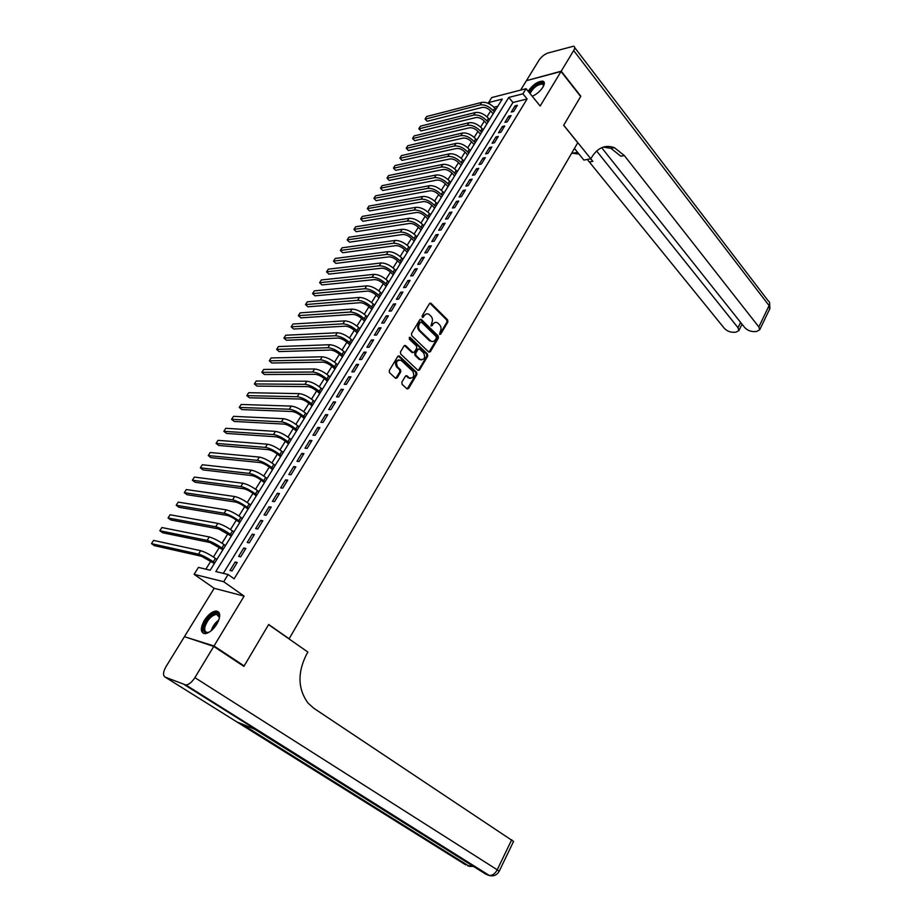 <?xml version="1.0" encoding="UTF-8"?>
<svg xmlns="http://www.w3.org/2000/svg" width="922" height="922" viewBox="0 0 922 922"><rect width="100%" height="100%" fill="white"/><g stroke="black" fill="none" stroke-linecap="round" stroke-linejoin="round"><path stroke-width="1.38" d="M439.563 334.352L440.681 334.179L447.896 321.974L447.666 319.922L430.92 303.223L429.502 303.603L422.126 315.889L422.426 317.456L424.397 315.589C425.664 313.78 427.186 313.365 428.984 314.344L431 316.223C432.66 318.228 432.925 320.441 431.761 322.861L430.977 325.904L432.118 325.731L433.063 324.141C434.32 322.331 435.829 321.916 437.604 322.884L439.587 324.74C441.235 326.722 441.488 328.923 440.336 331.332L439.563 334.352M439.621 334.398L446.963 322.02L446.732 319.98L429.871 303.211M422.38 317.422L423.475 315.647L424.397 315.589M431.047 325.962L432.141 324.187L433.063 324.141M216.774 624.206C220.9 616.299 220.669 611.897 216.105 611.009C212.048 611.528 208.118 614.651 204.327 620.402C200.132 628.331 200.362 632.757 205.007 633.679C209.064 633.126 212.994 629.98 216.774 624.206M532.259 96.291C536.616 94.344 540.188 91.278 542.966 87.106C544.821 83.844 544.787 81.851 542.874 81.148C537.987 81.194 533.17 84.421 528.398 90.829L528.156 91.243M401.842 382.227L402.084 384.324L407.028 388.888L408.596 388.496L416.905 374.436L416.663 372.361L399.445 356.134L397.762 356.422L389.257 370.575L389.51 372.684L395.561 378.285L397.152 377.893L400.77 371.831L400.517 369.734L397.589 367.002C395.492 362.092 396.644 359.868 401.082 360.329L412.768 371.278C414.819 376.153 413.667 378.354 409.287 377.893L406.982 375.784L405.426 376.188L401.842 382.227M228.103 574.521L223.689 581.724L194.116 574.325L198.449 567.387L210.204 570.222L502.26 99.092L488.602 102.561L491.726 97.571L526.082 88.685L522.924 93.825L508.76 97.432L215.817 571.571L228.103 574.521L234.142 578.809L527.119 98.965L522.924 93.825M526.082 88.685L540.165 106.03L561.037 71.478L580.653 96.533L563.653 125.3L577.748 142.749L289.116 638.773L268.659 624.494L244.157 665.949L214.008 645.988L244.123 596.131L223.689 581.724M428.695 351.997L430.32 351.731L438.423 338.017L438.18 335.954L421.262 319.369L419.798 319.75L411.5 333.557L411.754 335.654L428.695 351.997M427.727 356.111L419.522 369.999L418.012 370.39L400.701 354.048L400.448 351.95L404.055 345.946L405.588 345.566L412.849 352.446L414.358 352.054L416.709 348.113L416.467 346.027L409.241 339.089L410.232 337.429L427.485 354.048L427.727 356.111L426.805 356.134L418.611 369.999L419.522 369.999M186.302 637.275L214.008 645.988M244.157 665.949L242.232 665.292M561.037 71.478L526.416 80.675L520.619 90.102M513.612 111.47L517.392 105.292L515.041 105.869L511.261 112.035L513.612 111.47M507.261 121.819L511.076 115.596L508.725 116.16L504.91 122.361L507.261 121.819M500.877 132.249L504.714 125.98L502.363 126.521L498.525 132.78L500.877 132.249M494.423 142.772L498.295 136.444L495.955 136.963L492.083 143.279L494.423 142.772M487.934 153.375L491.841 147.001L489.501 147.497L485.594 153.859L487.934 153.375M481.388 164.047L485.318 157.627L482.99 158.111L479.06 164.519L481.388 164.047M474.784 174.823L478.748 168.346L476.42 168.807L472.456 175.261L474.784 174.823M468.134 185.668L472.133 179.156L469.805 179.583L465.817 186.094L468.134 185.668M461.438 196.617L465.46 190.036L463.144 190.451L459.121 197.008L461.438 196.617M454.673 207.646L458.741 201.019L456.425 201.399L452.368 208.015L454.673 207.646M447.862 218.756L451.953 212.072L449.648 212.44L445.557 219.113L447.862 218.756M440.993 229.958L445.119 223.228L442.825 223.573L438.699 230.293L440.993 229.958M434.078 241.264L438.238 234.476L435.945 234.787L431.784 241.564L434.078 241.264M427.093 252.651L431.289 245.805L428.995 246.105L424.812 252.928L427.093 252.651M420.063 264.13L424.293 257.226L422.011 257.503L417.781 264.384L420.063 264.13M412.964 275.713L417.228 268.751L414.958 268.994L410.693 275.943L412.964 275.713M405.818 287.376L410.117 280.369L407.847 280.588L403.548 287.583L405.818 287.376M398.604 299.154L402.937 292.078L400.678 292.274L396.345 299.327L398.604 299.154M391.331 311.014L395.699 303.88L393.44 304.053L389.084 311.163L391.331 311.014M384.001 322.977L388.404 315.785L386.157 315.935L381.754 323.103L384.001 322.977M376.602 335.043L381.051 327.794L378.804 327.909L374.367 335.147L376.602 335.043M369.146 347.214L373.629 339.907L371.393 339.988L366.921 347.283L369.146 347.214M361.631 359.488L366.149 352.112L363.925 352.169L359.407 359.534L361.631 359.488M354.048 371.866L358.6 364.421L356.388 364.455L351.835 371.877L354.048 371.866M346.395 384.347L350.994 376.844L348.781 376.844L344.194 384.324L346.395 384.347M338.685 396.933L343.318 389.361L341.117 389.338L336.495 396.886L338.685 396.933M330.906 409.622L335.585 401.992L333.395 401.934L328.716 409.552L330.906 409.622M323.057 422.426L327.771 414.739L325.593 414.646L320.879 422.322L323.057 422.426M315.14 435.345L319.899 427.578L317.733 427.462L312.973 435.207L315.14 435.345M307.164 448.38L311.959 440.543L309.792 440.393L305.009 448.207L307.164 448.38M299.108 461.519L303.949 453.624L301.794 453.44L296.965 461.311L299.108 461.519M290.983 474.772L295.87 466.809L293.726 466.59L288.851 474.542L290.983 474.772M282.789 488.153L287.71 480.108L285.578 479.866L280.657 487.888L282.789 488.153M274.514 501.649L279.493 493.535L277.361 493.258L272.405 501.349L274.514 501.649M266.17 515.26L271.195 507.077L269.074 506.766L264.072 514.925L266.17 515.26M257.757 528.998L262.816 520.746L260.719 520.388L255.659 528.629L257.757 528.998M249.263 542.862L254.368 534.53L252.282 534.138L247.188 542.447L249.263 542.862M240.7 556.842L245.851 548.44L243.765 548.014L238.625 556.392L240.7 556.842M527.119 98.965L512.943 102.492L223.308 573.369M235.179 562.017L229.993 570.476L232.044 570.948L237.242 562.466L235.179 562.017L236.804 563.181M490.654 110.928L487 116.806M484.327 121.093L480.627 127.063M477.965 131.35L474.208 137.39M471.545 141.677L467.731 147.797M465.068 152.084L461.207 158.296M458.545 162.583L454.638 168.864M451.976 173.152L448.023 179.525M445.361 183.801L441.338 190.266M438.688 194.542L434.608 201.088M431.957 205.364L427.831 212.002M425.18 216.278L420.997 222.997M418.346 227.273L414.105 234.084M411.454 238.349L407.167 245.264M404.516 249.516L400.16 256.523M397.52 260.788L393.106 267.887M390.455 272.14L385.984 279.331M383.345 283.573L378.815 290.868M376.176 295.109L371.578 302.508M368.95 306.749L364.294 314.241M361.666 318.47L356.941 326.065M354.313 330.295L349.53 337.994M346.903 342.212L342.05 350.014M339.434 354.232L334.525 362.139M331.908 366.357L326.918 374.367M324.313 378.573L319.254 386.698M316.649 390.893L311.532 399.134M308.928 403.317L303.741 411.673M301.137 415.857L295.881 424.316M293.277 428.5L287.952 437.074M285.359 441.246L279.954 449.936M277.372 454.097L271.886 462.913M269.305 467.062L263.75 476.006M261.18 480.143L255.555 489.202M252.974 493.339L247.269 502.525M244.71 506.651L238.925 515.951M236.366 520.077L230.5 529.505M227.941 533.619L222.006 543.185M219.459 547.276L213.431 556.98M210.884 561.072L205.848 569.174M497.822 106.261L493.938 107.217M244.123 596.131L214.181 588.305L184.7 636.226M214.181 588.305L194.116 574.325M489.985 104.209L488.602 102.561M512.943 102.492L508.76 97.432M515.041 105.869L516.182 107.263M508.725 116.16L509.889 117.543M502.363 126.521L503.539 127.904M495.955 136.963L497.131 138.346M489.501 147.497L490.688 148.868M482.99 158.111L484.188 159.483M476.42 168.807L477.631 170.178M469.805 179.583L471.027 180.954M463.144 190.451L464.377 191.811M456.425 201.399L457.669 202.759M449.648 212.44L450.904 213.8M442.825 223.573L444.093 224.922M435.945 234.787L437.212 236.136M428.995 246.105L430.286 247.442M422.011 257.503L423.302 258.84M414.958 268.994L416.26 270.33M407.847 280.588L409.161 281.913M400.678 292.274L402.004 293.588M393.44 304.053L394.789 305.366M386.157 315.935L387.517 317.237M378.804 327.909L380.175 329.212M371.393 339.988L372.776 341.29M363.925 352.169L365.319 353.46M356.388 364.455L357.794 365.734M348.781 376.844L350.21 378.124M341.117 389.338L342.558 390.605M333.395 401.934L334.836 403.202M325.593 414.646L327.056 415.903M317.733 427.462L319.208 428.718M309.792 440.393L311.29 441.638M301.794 453.44L303.303 454.673M293.726 466.59L295.247 467.823M285.578 479.866L287.111 481.088M277.361 493.258L278.917 494.469M269.074 506.766L270.642 507.964M260.719 520.388L262.297 521.587M252.282 534.138L253.873 535.325M243.765 548.014L245.379 549.201M435.288 322.423L432.141 324.187M426.609 313.883L423.475 315.647M428.961 352.192L437.489 338.051L437.259 336L420.202 319.335M436.383 338.028L436.21 336.588L421.504 322.158L420.351 322.331L419.337 324.014C418.162 326.457 418.415 328.681 420.109 330.698L430.747 340.967C432.556 341.981 434.101 341.555 435.38 339.711L436.383 338.028M420.536 322.101L419.429 322.377L420.351 322.331M432.141 341.497L429.295 340.564L419.199 330.733C417.505 328.728 417.24 326.503 418.415 324.06L419.429 322.377M412.987 352.538L411.927 352.469L404.504 345.496M426.805 356.134L426.563 354.071L409.23 337.406L410.117 337.348M419.867 359.165L420.236 359.476C424.512 359.88 425.63 357.678 423.601 352.884L419.522 348.989L418.035 349.38L415.684 353.322L415.926 355.408L419.867 359.165L418.945 359.188L421.354 359.937M418.473 348.931L417.113 349.403L418.035 349.38M418.945 359.188L415.004 355.431L414.762 353.345L417.113 349.403M410.428 378.4L408.377 377.893L405.922 375.703M398.961 359.834C395.308 360.756 394.547 363.153 396.679 367.014L397.589 367.002M395.734 378.377L399.848 371.831L399.606 369.745L396.679 367.014M407.178 388.98L415.983 374.436L415.741 372.361L398.235 355.95M493.12 113.832L490.965 111.285C488.141 108.323 485.226 107.044 482.229 107.425L427.186 121.266L425.134 119.169L480.108 104.924C484.603 104.347 488.983 106.272 493.247 110.721L494.284 111.954M427.186 121.266L425.088 118.926L426.644 116.518L481.699 102.4C486.194 101.812 490.562 103.737 494.814 108.185L495.863 109.418M529.32 92.673C531.936 86.08 544.533 79.361 543.807 85.02L543.68 85.769M543.646 85.838L542.459 83.994C537.468 84.455 533.319 87.625 530.012 93.525M544.222 82.369L543.461 81.989C538.367 82.116 533.481 85.481 528.825 92.062M209.743 631.847C204.799 633.887 202.852 632.043 203.877 626.326C206.021 616.991 218.825 608.52 219.413 616.115L219.367 618.236M219.459 617.371L216.532 614.306C211.461 615.516 207.634 619.572 205.041 626.476C204.177 630.302 205.053 632.296 207.657 632.457L208.937 632.227M218.779 612.116L217.016 611.735C210.746 613.234 205.986 618.259 202.759 626.833C201.964 629.98 202.252 632.192 203.624 633.483M561.221 71.178L580.825 96.234L563.711 125.196L590.841 158.791L591.82 157.086C597.802 147.601 605.316 144.466 614.363 147.67L624.355 155.588L758.829 326.93L769.086 305.62L573.68 50.549L561.221 71.178L526.75 80.583M590.841 158.791L583.891 160.082L574.441 148.442M596.626 151.001L738.003 327.702L738.879 330.606L735.883 332.197L733.174 332.289C729.636 332.151 726.663 330.791 724.243 328.22L587.291 159.448M590.587 158.838L592.846 161.338L590.795 158.803M573.68 50.549C575.028 48.186 575.005 46.734 573.611 46.192L547.956 53.015C544.406 54.306 541.41 56.738 538.944 60.287L526.589 80.387M601.686 147.693L744.63 327.46C747.062 330.076 750.093 331.447 753.735 331.586L756.524 331.494L759.682 329.822L758.829 326.93M571.928 153.133L579.016 154.089M603.299 147.082L610.894 148.327L620.875 156.221L624.355 155.588M571.663 153.213L577.714 152.476M213.743 646.437L184.446 636.653L166.006 666.629C163.033 672.011 162.745 675.503 165.165 677.128L185.898 685.011C189.01 684.55 192.007 682.096 194.888 677.647L213.743 646.437L243.904 666.387L268.579 624.632L307.89 652.073L306.519 654.447C297.357 672.76 297.841 688.965 308.006 703.06L313.791 708.246L513.554 841.429M194.888 677.647L497.235 869.792C495.172 873.618 492.555 875.531 489.375 875.52L485.698 874.102L254.783 729.302L238.51 722.537L465.714 864.882L165.165 677.128M486.828 123.997L484.649 121.45C481.791 118.5 478.875 117.209 475.879 117.567L420.962 130.947L418.911 128.838L473.747 115.077C478.241 114.524 482.632 116.472 486.92 120.909L487.969 122.142M420.962 130.947L418.853 128.607L420.42 126.176L475.337 112.53C479.832 111.977 484.223 113.913 488.51 118.362L489.559 119.583M480.477 134.243L478.276 131.708C475.406 128.757 472.479 127.455 469.482 127.789L414.693 140.686L412.641 138.565L467.339 125.311C471.822 124.793 476.225 126.752 480.546 131.178L481.607 132.411M414.693 140.686L412.572 138.358L414.151 135.914L468.941 122.741C473.424 122.223 477.827 124.17 482.148 128.607L483.197 129.841M474.069 144.558L471.868 142.034C468.964 139.095 466.025 137.781 463.04 138.093L408.388 150.505L406.325 148.373L460.873 135.615C465.345 135.142 469.771 137.113 474.127 141.527L475.199 142.76M408.388 150.505L406.245 148.177L407.835 145.711L462.487 133.033C466.97 132.549 471.384 134.508 475.74 138.934L476.801 140.167M467.627 154.965L465.391 152.441C462.475 149.502 459.525 148.188 456.551 148.477L402.038 160.393L399.964 158.25L454.362 146.01C458.833 145.561 463.259 147.543 467.65 151.957L468.733 153.179M402.038 160.393L399.871 158.065L401.473 155.588L455.987 143.406C460.47 142.945 464.895 144.927 469.275 149.341L470.347 150.563M461.127 165.441L458.879 162.929C455.941 160.002 452.979 158.676 450.005 158.941L395.63 170.351L393.556 168.196L447.792 156.475C452.264 156.06 456.713 158.065 461.127 162.468L462.222 163.69M395.63 170.351L393.452 168.035L395.065 165.534L449.44 153.847C453.912 153.432 458.349 155.426 462.763 159.84L463.847 161.05M454.581 176.01L452.31 173.497C449.348 170.582 446.386 169.245 443.413 169.487L389.176 180.389L387.102 178.223L441.189 167.02C445.649 166.651 450.097 168.668 454.558 173.059L455.652 174.281M389.176 180.389L386.986 178.073L388.611 175.56L442.837 164.381C447.308 164.001 451.757 166.006 456.206 170.409L457.3 171.619M447.977 186.659L445.695 184.158C442.71 181.242 439.725 179.894 436.763 180.113L382.688 190.497L380.475 188.18L434.516 177.658C438.976 177.324 443.447 179.352 447.931 183.743L449.037 184.953M382.688 190.497L380.475 188.18L382.111 185.656L436.187 174.996C440.647 174.65 445.107 176.667 449.59 181.058L450.697 182.268M441.327 197.389L439.022 194.888C436.014 191.983 433.029 190.624 430.067 190.819L376.141 200.673L373.917 198.38L427.796 188.376C432.245 188.076 436.728 190.116 441.258 194.496L442.376 195.706M373.917 198.38L375.554 195.821L429.479 185.691C433.928 185.38 438.411 187.42 442.929 191.799L444.047 193.009M434.619 208.199L432.303 205.71C429.26 202.805 426.275 201.445 423.313 201.607L369.549 210.931L367.302 208.637L421.031 199.175C425.468 198.91 429.963 200.973 434.527 205.341L435.645 206.54M367.302 208.637L368.961 206.067L422.725 196.467C427.163 196.202 431.669 198.253 436.21 202.621L437.339 203.831M427.866 219.102L425.526 216.624C422.46 213.72 419.464 212.348 416.514 212.486L362.899 221.268L360.64 218.975L414.209 210.055C418.634 209.836 423.152 211.91 427.739 216.267L428.88 217.465M360.64 218.975L362.311 216.393L415.914 207.335C420.351 207.104 424.858 209.167 429.445 213.524L430.574 214.734M421.054 230.085L418.692 227.619C415.615 224.726 412.595 223.331 409.656 223.447L356.203 231.676L353.921 229.405L407.328 221.038C411.754 220.854 416.283 222.94 420.905 227.285L422.046 228.483M353.921 229.405L355.604 226.789L409.057 218.284C413.482 218.088 418 220.174 422.622 224.519L423.763 225.717M414.197 241.161L411.8 238.694C408.7 235.813 405.68 234.419 402.741 234.499L349.461 242.163L347.168 239.893L400.39 232.09C404.816 231.952 409.356 234.05 414.013 238.395L415.165 239.582M347.168 239.893L348.862 237.265L402.13 229.313C406.556 229.163 411.085 231.261 415.741 235.606L416.894 236.804M407.27 252.317L404.862 249.862C401.738 246.992 398.707 245.586 395.769 245.644L342.673 252.743L340.345 250.473L393.406 243.235C397.808 243.143 402.372 245.252 407.075 249.585L408.239 250.772M340.345 250.473L342.062 247.822L395.158 240.446C399.572 240.331 404.124 242.451 408.815 246.773L409.967 247.96M400.298 263.565L397.866 261.122C394.72 258.252 391.677 256.835 388.75 256.869L335.827 263.392L333.487 261.133L386.364 254.472C390.755 254.414 395.331 256.547 400.067 260.868L401.243 262.055M333.487 261.133L335.205 258.46L388.127 251.66C392.53 251.591 397.094 253.723 401.819 258.033L402.995 259.22M393.268 274.917L390.813 272.474C387.643 269.616 384.589 268.187 381.673 268.187L328.923 274.122L326.572 271.875L379.265 265.801C383.644 265.79 388.231 267.933 393.014 272.244L394.19 273.419M326.572 271.875L328.301 269.178L381.04 262.966C385.431 262.943 390.018 265.087 394.777 269.385L395.964 270.572M386.18 286.35L383.713 283.918C380.509 281.06 377.444 279.631 374.528 279.608L321.974 284.933L319.6 282.697L372.096 277.222C376.487 277.257 381.074 279.412 385.892 283.711L387.09 284.886M319.6 282.697L321.34 279.977L373.894 274.364C378.285 274.376 382.872 276.531 387.678 280.83L388.865 282.005M379.034 297.875L376.545 295.455C373.318 292.608 370.252 291.156 367.336 291.11L314.967 295.824L312.57 293.599L364.882 288.736C369.261 288.805 373.871 290.983 378.723 295.271L379.922 296.435M312.57 293.599L314.333 290.868L366.691 285.855C371.07 285.912 375.68 288.09 380.521 292.366L381.72 293.542M371.831 309.492L369.319 307.084C366.069 304.248 362.991 302.785 360.087 302.704L307.913 306.807L305.493 304.583L357.609 300.342C361.966 300.457 366.599 302.658 371.485 306.922L372.707 308.086M305.493 304.583L307.268 301.828L359.43 297.437C363.798 297.541 368.42 299.731 373.295 304.006L374.516 305.17M364.57 321.202L362.035 318.805C358.75 315.981 355.662 314.506 352.769 314.402L300.803 317.871L298.359 315.658L350.268 312.051C354.624 312.212 359.269 314.414 364.19 318.678L365.423 319.83M298.359 315.658L300.146 312.881L352.112 309.112C356.468 309.262 361.101 311.463 366.022 315.727L367.244 316.891M357.252 333.015L354.682 330.629C351.386 327.806 348.286 326.33 345.393 326.181L293.634 329.027L291.168 326.814L342.88 323.841C347.214 324.048 351.87 326.284 356.837 330.525L358.082 331.678M291.168 326.814L292.977 324.014L344.736 320.891C349.069 321.087 353.725 323.299 358.681 327.552L359.914 328.705M349.864 344.92L347.283 342.546C343.952 339.734 340.84 338.247 337.959 338.074L286.408 340.264L283.93 338.063L335.424 335.746C339.745 336 344.413 338.236 349.426 342.465L350.671 343.618M283.93 338.063L285.739 335.239L337.291 332.761C341.624 333.003 346.292 335.239 351.282 339.469L352.538 340.621M342.419 356.929L339.815 354.567C336.461 351.766 333.338 350.256 330.468 350.06L279.124 351.582L276.623 349.403L327.898 347.732C332.22 348.043 336.899 350.302 341.958 354.509L343.215 355.662M276.623 349.403L278.456 346.557L329.788 344.724C334.11 345.012 338.789 347.271 343.825 351.489L345.082 352.642M334.917 369.042L332.289 366.679C328.9 363.89 325.777 362.381 322.907 362.139L271.794 363.003L269.27 360.825L320.314 359.834C324.625 360.179 329.327 362.461 334.421 366.656L335.689 367.797M269.27 360.825L271.114 357.955L322.216 356.802C326.526 357.137 331.228 359.407 336.311 363.614L337.579 364.755M327.356 381.247L324.694 378.907C321.282 376.118 318.148 374.597 315.289 374.32L264.395 374.505L261.848 372.338L312.673 372.027C316.972 372.43 321.686 374.724 326.814 378.907L328.094 380.037M261.848 372.338L263.715 369.445L314.586 368.973C318.885 369.353 323.599 371.647 328.716 375.83L330.007 376.971M319.715 393.556L317.041 391.228C313.595 388.45 310.449 386.917 307.602 386.606L256.938 386.099L254.368 383.944L304.963 384.324C309.25 384.774 313.976 387.09 319.15 391.262L320.441 392.38M254.368 383.944L256.247 381.028L306.899 381.235C311.187 381.673 315.912 383.978 321.075 388.162L322.366 389.291M312.028 405.968L309.319 403.652C305.85 400.886 302.693 399.341 299.846 399.007L249.424 397.785L246.842 395.642L297.195 396.725C301.459 397.232 306.208 399.56 311.417 403.709L312.731 404.839M246.842 395.642L248.733 392.703L299.143 393.613C303.419 394.109 308.155 396.425 313.365 400.586L314.667 401.715M304.26 418.496L301.529 416.179C298.037 413.436 294.867 411.869 292.032 411.5L241.852 409.575L239.247 407.432L289.347 409.23C293.611 409.783 298.371 412.134 303.626 416.271L304.94 417.389M239.247 407.432L241.149 404.47L291.317 406.095C295.582 406.637 300.33 408.976 305.585 413.125L306.899 414.243M296.435 431.116L293.68 428.822C290.153 426.079 286.984 424.5 284.149 424.097L234.223 421.446L231.583 419.314L281.44 421.85C285.682 422.449 290.465 424.812 295.766 428.937L297.091 430.055M231.583 419.314L233.508 416.341L283.423 418.68C287.676 419.28 292.447 421.631 297.737 425.768L299.062 426.874M288.54 443.851L285.762 441.569C282.201 438.837 279.02 437.247 276.197 436.809L226.524 433.421L223.862 431.3L273.465 434.573C277.695 435.23 282.489 437.604 287.837 441.719L289.185 442.825M223.862 431.3L225.798 428.292L275.471 431.381C279.7 432.026 284.483 434.4 289.819 438.515L291.168 439.621M280.588 456.69L277.776 454.419C274.191 451.699 270.999 450.109 268.187 449.625L218.768 445.487L216.082 443.378L265.421 447.401C269.639 448.115 274.445 450.512 279.839 454.604L281.198 455.699M216.082 443.378L218.041 440.347L267.438 444.185C271.667 444.877 276.462 447.274 281.844 451.365L283.204 452.472M272.555 469.644L269.72 467.385C266.101 464.676 262.897 463.075 260.096 462.556L210.942 457.646L208.245 455.56L257.307 460.343C261.514 461.104 266.331 463.524 271.771 467.604L273.143 468.687M208.245 455.56L210.204 452.506L259.347 457.093C263.554 457.842 268.371 460.262 273.799 464.342L275.159 465.437M264.453 482.713L261.594 480.466C257.953 477.769 254.726 476.144 251.937 475.591L203.059 469.92L200.339 467.834L249.124 473.389C253.32 474.219 258.148 476.651 263.634 480.708L265.017 481.791M200.339 467.834L202.321 464.757L251.176 470.116C255.371 470.935 260.2 473.366 265.674 477.423L267.057 478.506M256.281 495.886L253.4 493.65C249.724 490.977 246.497 489.34 243.719 488.752L195.118 482.275L192.364 480.212L240.873 486.562C245.045 487.438 249.897 489.905 255.429 493.938L256.823 495.01M192.364 480.212L194.358 477.1L242.947 483.255C247.119 484.119 251.971 486.574 257.492 490.619L258.886 491.703M248.041 509.175L245.125 506.962C241.426 504.299 238.187 502.64 235.41 502.017L187.097 494.745L184.319 492.682L232.551 499.839C236.712 500.784 241.576 503.262 247.154 507.273L248.56 508.345M184.319 492.682L186.336 489.559L234.637 496.509C238.798 497.431 243.662 499.908 249.228 503.931L250.634 505.002M239.732 522.59L236.793 520.388C233.047 517.726 229.797 516.066 227.043 515.398L179.018 507.319L176.217 505.268L224.15 513.243C228.287 514.234 233.174 516.735 238.798 520.734L240.227 521.794M176.217 505.268L178.246 502.11L226.259 509.878C230.396 510.857 235.283 513.358 240.896 517.357L242.313 518.429M231.353 536.12L218.595 528.905L170.87 519.985L168.046 517.957L215.679 526.762C219.805 527.81 224.703 530.334 230.373 534.311L231.814 535.371M168.046 517.957L170.097 514.776L217.799 523.362C221.925 524.411 226.824 526.923 232.482 530.899L233.923 531.959M222.882 549.766L210.078 542.528L162.664 532.766L159.806 530.749L207.127 540.396C211.242 541.514 216.151 544.049 221.879 548.002L223.32 549.051M159.806 530.749L161.869 527.534L209.271 536.973C213.385 538.079 218.295 540.603 224.011 544.568L225.452 545.628M214.353 563.526L201.48 556.266L154.377 545.651L151.496 543.646L198.507 554.145C202.598 555.332 207.531 557.891 213.293 561.821L214.768 562.869M151.496 543.646L153.582 540.407L200.673 550.699C204.765 551.863 209.686 554.422 215.448 558.363L216.912 559.4M439.759 334.213L440.681 334.179M422.518 317.237L423.44 317.18M431.185 325.777L432.118 325.731M430.205 303.453L431.127 303.384M446.732 319.98L447.666 319.922M446.963 322.02L447.896 321.974M420.524 319.565L421.446 319.519M437.259 336L438.18 335.954M437.489 338.051L438.423 338.017M429.398 351.755L430.32 351.731M418.415 324.06L419.337 324.014M419.199 330.733L420.109 330.698M429.295 340.564L430.217 340.529M404.816 345.704L405.726 345.681M411.788 352.354L412.699 352.331M409.31 337.475L410.232 337.429M426.563 354.071L427.485 354.048M414.762 353.345L415.684 353.322M415.004 355.431L415.926 355.408M406.187 375.888L407.098 375.888M408.077 377.651L408.988 377.651M399.606 369.745L400.517 369.734M399.848 371.831L400.77 371.831M396.241 377.893L397.152 377.893M398.535 356.157L399.445 356.134M415.741 372.361L416.663 372.361M415.983 374.436L416.905 374.436M407.685 388.485L408.596 388.496M494.814 108.185L493.247 110.721M481.699 102.4L480.108 104.924M211.265 630.648C212.613 626.292 215.126 622.742 218.825 620.01M218.18 621.566L212.521 629.565M592.846 161.338L589.55 161.949M738.003 327.702L740.597 322.389M574.683 47.587L768.233 300.883C769.778 301.828 770.066 303.407 769.086 305.62L769.686 309.008M490.343 875.762L487.969 875.139L184.596 684.816M499.159 871.348L497.235 869.792L511.71 839.746M472.202 865.631L467.892 865.896L470.278 866.519M488.51 118.362L486.92 120.909M475.337 112.53L473.747 115.077M482.148 128.607L480.546 131.178M468.941 122.741L467.339 125.311M475.74 138.934L474.127 141.527M462.487 133.033L460.873 135.615M469.275 149.341L467.65 151.957M455.987 143.406L454.362 146.01M462.763 159.84L461.127 162.468M449.44 153.847L447.792 156.475M456.206 170.409L454.558 173.059M442.837 164.381L441.189 167.02M449.59 181.058L447.931 183.743M436.187 174.996L434.516 177.658M442.929 191.799L441.258 194.496M429.479 185.691L427.796 188.376M436.21 202.621L434.527 205.341M422.725 196.467L421.031 199.175M429.445 213.524L427.739 216.267M415.914 207.335L414.209 210.055M422.622 224.519L420.905 227.285M409.057 218.284L407.328 221.038M415.741 235.606L414.013 238.395M402.13 229.313L400.39 232.09M408.815 246.773L407.075 249.585M395.158 240.446L393.406 243.235M401.819 258.033L400.067 260.868M388.127 251.66L386.364 254.472M394.777 269.385L393.014 272.244M381.04 262.966L379.265 265.801M387.678 280.83L385.892 283.711M373.894 274.364L372.096 277.222M380.521 292.366L378.723 295.271M366.691 285.855L364.882 288.736M373.295 304.006L371.485 306.922M359.43 297.437L357.609 300.342M366.022 315.727L364.19 318.678M352.112 309.112L350.268 312.051M358.681 327.552L356.837 330.525M344.736 320.891L342.88 323.841M351.282 339.469L349.426 342.465M337.291 332.761L335.424 335.746M343.825 351.489L341.958 354.509M329.788 344.724L327.898 347.732M336.311 363.614L334.421 366.656M322.216 356.802L320.314 359.834M328.716 375.83L326.814 378.907M314.586 368.973L312.673 372.027M321.075 388.162L319.15 391.262M306.899 381.235L304.963 384.324M313.365 400.586L311.417 403.709M299.143 393.613L297.195 396.725M305.585 413.125L303.626 416.271M291.317 406.095L289.347 409.23M297.737 425.768L295.766 428.937M283.423 418.68L281.44 421.85M289.819 438.515L287.837 441.719M275.471 431.381L273.465 434.573M281.844 451.365L279.839 454.604M267.438 444.185L265.421 447.401M273.799 464.342L271.771 467.604M259.347 457.093L257.307 460.343M265.674 477.423L263.634 480.708M251.176 470.116L249.124 473.389M257.492 490.619L255.429 493.938M242.947 483.255L240.873 486.562M249.228 503.931L247.154 507.273M234.637 496.509L232.551 499.839M240.896 517.357L238.798 520.734M226.259 509.878L224.15 513.243M232.482 530.899L230.373 534.311M217.799 523.362L215.679 526.762M224.011 544.568L221.879 548.002M209.271 536.973L207.127 540.396M215.448 558.363L213.293 561.821M200.673 550.699L198.507 554.145M429.998 303.28L430.92 303.223M420.34 319.415L421.262 319.369M429.825 341.002L430.747 340.967M404.666 345.589L405.588 345.566M411.927 352.469L412.849 352.446M419.326 359.488L420.236 359.476M406.072 375.796L406.982 375.784M408.377 377.893L409.287 377.893M398.408 356.053L399.318 356.03M543.646 85.469L542.459 83.994M219.424 617.025L219.413 616.115M219.206 616.138L216.532 614.306M610.894 148.327L614.363 147.67M738.879 330.606L742.026 324.175M759.682 329.822L769.905 308.57L769.524 302.404M185.898 685.011L489.375 875.52C493.673 876.534 496.935 875.116 499.194 871.278L513.6 841.337M241.149 723.632L469.217 866.242L473.482 866.438"/></g></svg>
